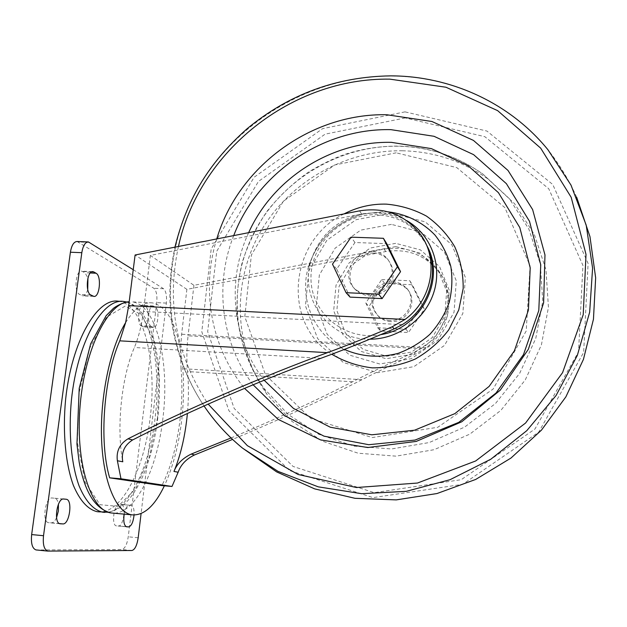 <?xml version="1.0" encoding="UTF-8"?>
<svg xmlns="http://www.w3.org/2000/svg" width="627" height="627" viewBox="0 0 627 627"><rect width="100%" height="100%" fill="white"/><g stroke="black" fill="none" stroke-linecap="round" stroke-linejoin="round"><path stroke-width="0.47" stroke-dasharray="3.13 2.35" d="M389.696 320.436C385.221 320.162 381.318 318.594 378.003 315.726C369.859 306.579 369.789 297.127 377.799 287.362C387.768 279.571 397.314 279.767 406.445 287.95C417.848 299.753 406.414 322.043 389.696 320.436M390.645 321.588C386.185 321.314 382.305 319.754 379.006 316.901C370.902 307.794 370.831 298.389 378.794 288.671C388.716 280.92 398.216 281.115 407.299 289.266C418.648 301.007 407.276 323.195 390.645 321.588M350.062 297.12L336.699 269.046L354.953 242.516L386.734 243.66M118.338 301.203C143.607 303.789 157.408 361.701 150.198 417.464C144.602 467.201 122.571 512.651 99.568 511.906M231.042 437.959C275.723 419.22 316.212 400.504 352.515 381.788C370.377 372.54 390.786 362.774 413.742 352.484L420.944 348.651L188.069 335.813C186.674 348.189 186.501 360.102 187.544 371.552C188.766 384.915 188.719 398.89 187.395 413.483M361.928 379.711L181.023 368.574L180.498 349.999L181.626 334.254L186.877 289.345L385.723 251.552C408.31 248.19 426.391 255.463 439.958 273.364C456.056 295.826 449.794 330.852 426.164 347.679L415.145 354.177C395.41 363.111 377.673 371.623 361.928 379.711C322.905 399.665 279.791 419.573 232.586 439.417M425.843 243.644L422.457 238.041C407.252 218.063 386.969 210.045 361.599 213.995L150.362 255.424L193.923 285.309L384.132 249.084C406.907 245.682 425.13 253.002 438.806 271.044C456.095 294.98 447.631 332.882 420.944 348.651M381.772 279.548L409.815 280.747L422.073 305.553L405.943 329.222L377.697 327.764L365.784 302.904L381.772 279.548L384.664 283.545L412.3 284.744L424.385 309.205L408.514 332.514L380.675 331.064L368.919 306.548L384.664 283.545M181.023 368.574C184.636 407.762 176.924 456.848 161.829 485.596M125.627 322.615C134.554 308.406 143.489 301.83 152.432 302.88C165.967 305.992 175.325 321.698 180.498 349.999C184.119 371.372 184.534 394.61 181.736 419.714C178.726 445.209 172.942 467.24 164.368 485.815M186.877 289.345L135.095 254.993M193.923 285.309L188.069 335.813M402.228 324.629L143.426 311.462L150.362 255.424M143.426 311.462C141.726 325.068 138.708 337.083 134.382 347.491C121.505 376.984 116.199 428.076 122.79 461.786M157.542 417.637L149.383 457.201L135.581 488.833L118.111 506.334L99.991 504.719L85.115 482.147L77.34 441.996L78.994 393.294L89.708 348.157L106.519 317.191L125.196 306.062L141.827 314.966L153.623 340.289L159.046 376.553L157.542 417.637M372.25 251.482C352.546 249.812 340.367 277.306 355.564 289.447C365.533 296.602 375.502 296.14 385.48 288.067C393.764 278.302 394.352 268.45 387.235 258.512C383.269 254.147 378.269 251.803 372.25 251.482M77.105 241.513L153.85 288.271C156.389 290.599 157.353 295.38 156.742 302.629L128.245 536.814C127.038 544.487 124.906 548.727 121.857 549.526L36.429 549.965M133.237 269.704L163.545 288.718C166.03 291.046 166.97 295.842 166.359 303.1L141.083 513.607M56.555 517.659C55.004 521.068 53.271 522.793 51.351 522.84L48.585 522.691C41.625 522.213 45.395 496.655 52.19 497.995L54.808 498.246C56.642 498.661 57.849 500.659 58.421 504.241M124.185 514.14C125.392 508.419 127.132 505.433 129.389 505.197L131.325 505.378C133.402 506.161 134.319 509.383 134.06 515.041M116.559 525.865L116.379 525.849C111.065 525.551 114.051 503.207 119.232 504.296L121.207 504.484C126.411 504.774 123.629 526.664 118.456 525.951L126.599 526.798M87.733 289.619C86.526 293.797 84.857 295.873 82.717 295.85L79.613 294.439C73.641 292.072 75.695 269.837 81.745 271.17L84.951 272.737L87.945 277.973M151.225 326.408C146.679 324.637 148.481 304.824 153.074 305.945L155.378 307.12C159.822 309.127 158.012 328.509 153.466 327.466L151.225 326.408L141.31 325.875C136.678 324.096 138.489 304.33 143.175 305.451L145.535 306.627C150.072 308.633 148.246 327.976 143.607 326.933L141.31 325.875M373.386 253.143C353.793 251.474 341.691 278.819 356.802 290.897C366.724 298.021 376.639 297.566 386.553 289.533C394.798 279.83 395.378 270.033 388.301 260.142C384.351 255.8 379.382 253.465 373.386 253.143M409.815 280.747L412.3 284.744M422.073 305.553L424.385 309.205M405.943 329.222L408.514 332.514M377.697 327.764L380.675 331.064M365.784 302.904L368.919 306.548M354.953 242.516L351.081 237.171M336.699 269.046L332.498 264.155M216.754 238.934C200.961 289.525 210.79 346.958 244.53 388.364M402.51 150.778C344.67 149.853 288.357 182.582 259.993 232.711C231.771 282.879 233.691 347.444 267.173 394.587L291.814 421.266L322.701 441.267L358.127 453.211L396.021 456.15L434.041 449.716L469.756 434.166L500.824 410.419L525.238 379.986L541.422 344.85L548.437 307.308L545.976 269.767L534.384 234.537L514.595 203.704L487.971 178.961C462.334 160.912 433.845 151.522 402.51 150.778M121.372 301.352L123.676 301.462C148.677 304.048 162.299 361.991 155.135 417.817C149.563 467.695 127.657 513.278 104.858 512.392M415.145 354.177L413.742 352.484M385.723 251.552L384.132 249.084M426.164 347.679L181.626 334.254M361.599 213.995L359.577 210.852M152.432 302.88L132.07 301.877C156.656 304.44 169.995 362.461 162.895 418.366C157.377 468.236 135.879 513.85 113.479 513.168M352.515 381.788L187.544 371.552M320.844 358.307L134.382 347.491M89.724 242.414L78.461 241.991M163.545 288.718L153.85 288.271M166.359 303.1L156.742 302.629M138.191 537.754L128.245 536.814M131.913 550.506L121.857 549.526M48.295 551.141L36.538 549.973M63.437 499.006L54.659 498.23M63.695 499.014L52.19 497.995M60.176 523.78L48.859 522.722M59.565 523.608L51.351 522.84M129.389 505.197L119.232 504.296M126.168 526.672L118.456 525.951M131.231 505.37L121.105 504.469M90.272 272.972L84.951 272.737M91.652 271.875L82.709 271.491M90.797 294.972L79.613 294.439M93.015 296.132L81.878 295.591M153.693 306.156L143.81 305.662M152.917 327.294L143.05 326.761M155.378 307.12L145.535 306.627M395.794 246.607L371.654 251.051L351.465 265.221L339.058 286.39L336.848 310.53L345.375 333L363.143 349.364L386.741 356.23L411.469 352.068L432.262 337.608L444.833 315.804L446.643 291.155L437.45 268.685L419.259 252.838L395.794 246.607M395.7 243.347L370.314 248.033L349.074 262.94L336.025 285.199L333.682 310.592L342.64 334.246L361.324 351.481L386.161 358.722L412.205 354.349L434.111 339.121L447.349 316.157L449.245 290.199L439.551 266.546L420.396 249.883L395.7 243.347M426.877 245.698C415.881 226.394 399.156 216.064 376.709 214.7C341.864 213.36 309.997 244.538 310.992 278.999C311.266 313.516 345.218 341.378 380.761 334.622M406.727 220.61C397.683 215.461 387.886 212.71 377.352 212.349L358.699 214.481C334.481 221.778 318.532 237.351 310.859 261.208C299.024 298.679 329.34 340.179 369.867 339.183M388.207 211.855L384.147 211.62L362.868 214.05C335.257 222.358 317.082 240.11 308.327 267.314C298.891 299.048 314.221 335.163 344.372 349.435M344.058 213.901C289.768 239.71 281.194 322.239 331.793 354.255M248.653 232.664C226.488 280.222 231.802 338.784 264.155 380.236M233.714 235.603C214.269 284.619 220.978 342.64 253.104 384.782M178.444 246.474C166.21 302.974 176.109 355.517 208.148 404.101M576.636 197.168C569.057 180.208 559.488 164.399 547.943 149.743C509.665 102.703 450.492 76.118 390.966 76.032C312.685 75.922 237.186 120.329 198.359 187.692C159.767 255.111 160.622 342.177 204.817 407.111M405.011 111.865L322.599 128.637L254.1 177.245L211.181 249.021L201.784 331.746L228.949 410.748L289.486 470.54L373.026 497.626L462.718 484.326L538.695 432.144L583.643 352.452L588.102 263.434L552.755 184.495L486.944 131.067L405.011 111.865M405.238 117.931L325.084 134.17L258.449 181.43L216.746 251.247L207.678 331.691L234.184 408.451L293.075 466.457L374.209 492.665L461.229 479.702L534.917 429.064L578.541 351.778L582.945 265.393L548.719 188.696L484.851 136.694L405.238 117.931M398.192 146.224C340.822 145.354 284.924 177.864 256.757 227.609C228.722 277.385 230.595 341.409 263.779 388.105L288.208 414.525L318.822 434.315L353.949 446.103L391.514 448.971L429.213 442.544L464.631 427.097L495.455 403.529L519.673 373.339L535.756 338.502L542.747 301.281L540.341 264.069L528.89 229.161L509.296 198.61L482.923 174.094C457.514 156.225 429.276 146.93 398.192 146.224M396.146 152.816L334.606 164.987L283.318 201.275L251.372 255.001L244.789 316.666L265.542 374.977L310.733 418.46L372.266 437.568L437.771 427.277L493.143 389.038L526.21 330.985L530.097 265.895L504.876 207.623L456.809 167.621L396.146 152.816M391.091 213.07L356.12 219.685L326.886 240.259L308.837 270.895L305.451 305.874L317.623 338.564L343.314 362.516L377.705 372.673L413.922 366.646L444.441 345.453L462.844 313.469L465.383 277.416L451.816 244.726L425.216 221.88L391.091 213.07M391.42 224.372L360.768 230.125L335.139 248.151L319.339 275.01L316.423 305.662L327.145 334.269L349.678 355.164L379.75 363.981L411.351 358.683L437.967 340.187L454.034 312.285L456.307 280.81L444.504 252.219L421.289 232.162L391.42 224.372M407.299 289.266L406.445 287.95M379.006 316.901L378.003 315.726M439.958 273.364L438.806 271.044M422.457 238.041L420.991 235.078M108.134 512.275C118.284 509.688 121.168 507 125.894 502.689C131.725 496.662 136.929 488.794 141.514 479.106C149.54 461.409 154.971 440.977 157.816 417.786C160.018 397.063 159.987 377.289 157.714 358.464L154.712 342.514L152.808 335.617L148.097 323.313C141.859 309.722 131.733 302.59 126.709 302.01M60.129 523.772L48.585 522.691M126.568 526.798L116.379 525.849M131.325 505.378L121.207 504.484M92.616 271.64L81.745 271.17M153.074 305.945L143.175 305.451M153.466 327.466L143.607 326.933M63.39 499.006L54.808 498.246M93.838 296.391L82.717 295.85M388.301 260.142L387.235 258.512M356.802 290.897L355.564 289.447M358.699 214.481C334.489 221.77 318.54 237.343 310.859 261.208L308.327 267.314C317.074 240.133 335.249 222.381 362.868 214.05L358.699 214.481M204.018 405.943C189.236 383.771 179.173 359.765 173.836 333.94C168.201 306.603 168.569 277.675 174.933 247.163M487.971 178.961L482.923 174.094C457.436 156.139 429.111 146.804 397.957 146.083C379.711 146.083 361.889 148.881 344.489 154.493C333.682 158.333 321.769 164.133 308.743 171.9C292.989 183.084 279.093 196.204 267.063 211.26C256.294 227.209 247.986 244.318 242.14 262.572C238.033 280.316 236.379 297.849 237.171 315.177C239.961 341.237 248.997 366.207 263.779 388.105L267.173 394.587"/><path stroke-width="0.94" d="M135.095 254.993L359.577 210.852C385.182 206.855 405.653 214.928 420.991 235.078C439.206 260.37 431.964 300.176 405.011 319.433L128.7 305.647L135.095 254.993M383.403 238.299L386.734 243.66L400.535 271.663L382.109 298.601L350.062 297.12L346.065 292.691L332.498 264.155L351.081 237.171L383.403 238.299L397.424 266.765L378.661 294.173L346.065 292.691M99.568 511.906L97.161 511.687C87.874 509.469 79.966 500.746 73.43 485.517C65.506 463.972 62.488 431.995 65.623 399.423C71.697 341.064 97.334 297.668 118.338 301.203L121.372 301.352M231.042 437.959L191.141 454.105C182.488 458.345 176.759 464.121 173.977 471.433C180.827 454.747 185.302 435.436 187.395 413.483M232.586 439.417L194.566 454.936C186.25 458.94 180.78 464.709 178.146 472.225L172.002 486.458L161.829 485.596L109.647 477.829C98.886 441.682 103.753 377.117 119.765 340.845L125.627 322.615L128.7 305.647M172.002 486.458L120.987 478.785L109.647 477.829M120.987 478.785L117.374 460.759C116.12 451.268 119.663 443.955 127.994 438.814C185.365 409.87 264.492 375.628 327.412 352.656L119.765 340.845M425.843 243.644C440.663 270.237 429.871 308.108 402.228 324.629L394.124 328.885L392.322 326.722L405.011 319.433M392.322 326.722C369.554 336.48 347.914 345.124 327.412 352.656M117.374 460.759L122.79 461.786C121.097 452.522 124.381 445.241 132.634 439.942C185.451 412.864 261.522 379.813 320.844 358.307C343.902 349.897 368.323 340.093 394.124 328.885M164.368 485.815C154.626 506.154 143.795 515.825 131.889 514.838C116.363 512.557 103.204 482.563 101.582 439.456C99.905 396.405 110.376 347.429 125.627 322.615M36.429 549.965L36.013 549.926C32.267 548.507 30.817 543.39 31.656 534.572L70.404 252.219C71.611 245.235 73.845 241.661 77.105 241.513L88.031 241.92M141.083 513.607L138.191 537.754C136.992 545.443 134.899 549.699 131.913 550.506L47.777 551.094C44.109 549.683 42.691 544.557 43.522 535.717L81.816 252.681C83.007 245.674 85.201 242.093 88.391 241.936L133.237 269.704M63.695 499.014L66.258 499.264C72.936 499.727 69.503 524.752 62.849 523.913L60.129 523.772C53.303 523.31 57.033 497.681 63.695 499.014M134.06 515.041C133.222 522.189 131.404 526.147 128.606 526.899L126.568 526.798C124.028 525.536 123.237 521.319 124.185 514.14M93.854 271.977L96.049 273.231C101.762 275.88 99.701 297.621 93.838 296.391L90.797 294.972C84.951 292.613 86.981 270.323 92.914 271.656L93.854 271.977L91.652 271.875M58.421 504.241L58.366 511.029L56.555 517.659M87.945 277.973L87.733 289.619M400.535 271.663L397.424 266.765M382.109 298.601L378.661 294.173M244.53 388.364L278.364 419.479L320.522 439.88L367.783 447.529L416.25 441.416L461.762 421.775L500.26 390.151L528.342 349.302L543.617 302.865L544.973 254.93L532.629 209.575L508.003 170.434L473.44 140.409L431.932 121.497L386.781 114.741C310.929 113.095 238.095 166.758 216.754 238.934M104.858 512.392L102.601 512.181C93.407 509.97 85.585 501.247 79.127 486.011C71.29 464.45 68.319 432.442 71.447 399.822C77.489 341.394 102.891 297.935 123.676 301.462L126.709 302.01M194.566 454.936L191.141 454.105M178.146 472.225L173.977 471.433M132.634 439.942L127.994 438.814M113.479 513.168L111.144 512.957C90.547 510.652 75.013 461.605 80.209 404.446C85.201 347.28 108.777 301.94 129.186 301.791C123.817 302.441 118.597 304.589 113.542 308.225L106.175 315.655L90.719 343.682L79.214 388.317L76.949 444.12L79.159 462.099C84.661 492.171 95.32 509.124 111.144 512.957L131.889 514.838M81.816 252.681L70.404 252.219M43.522 535.717L31.656 534.572M66.117 499.241L63.437 499.006M62.849 523.913L59.565 523.608M128.606 526.899L126.168 526.672M96.049 273.231L90.272 272.972M380.761 334.622C420.952 328.65 446.118 279.517 426.877 245.698M369.867 339.183C398.294 339.301 425.819 318.963 434.049 291.626C442.419 264.312 430.498 234.184 406.727 220.61M344.372 349.435C361.45 356.857 379.327 358.182 398.004 353.393C409.831 349.067 420.474 342.695 429.926 334.285C438.398 324.896 444.802 314.354 449.128 302.645C452.098 290.599 452.663 278.56 450.829 266.538C447.639 254.875 442.333 244.365 434.919 234.992C422.543 222.091 406.124 214.011 388.207 211.855M331.793 354.255C344.168 361.575 357.656 366.121 372.266 367.869C387.071 367.869 401.413 364.922 415.286 359.02C428.413 351.528 439.566 341.801 448.752 329.833L458.737 310.012L463.181 288.538C463.322 273.897 460.524 259.993 454.787 246.826C447.498 234.522 438.038 224.27 426.415 216.072C413.867 209.34 400.449 205.358 386.154 204.12C371.356 203.791 357.327 207.051 344.058 213.901M264.155 380.236L293.467 408.42L330.296 427.222L371.795 434.801L414.541 430.216L454.849 413.64L489.146 386.381L514.399 350.814L528.436 310.091L530.207 267.807L519.807 227.57L498.426 192.661L468.087 165.724L431.423 148.623L391.389 142.36C331.573 140.903 273.035 178.311 248.653 232.664M253.104 384.782L284.423 415.505L323.994 436.157L368.77 444.708L415.035 440.068L458.752 422.371L496.028 393.027L523.49 354.608L538.789 310.561L540.756 264.821L529.517 221.339L506.389 183.664L473.604 154.65L434.025 136.294L390.864 129.648C323.242 128.096 257.611 172.77 233.714 235.603M208.148 404.101L247.375 445.672L298.099 474.482L356.426 487.524L417.441 483.049L475.65 460.978L525.591 423.029L562.56 372.673L583.22 314.66L586.01 254.405L571.197 197.317L540.686 148.152L497.626 110.634L445.93 87.224L389.837 79.143C291.555 77.583 199.018 151.436 178.444 246.474M204.817 407.111C215.335 422.418 227.883 436.078 242.461 448.078L277.957 471.332L318.234 486.842L361.63 493.692L406.241 491.341L450.014 479.71L490.863 459.183L526.798 430.663L556.086 395.48L577.349 355.352L589.662 312.222L592.593 268.137L586.198 225.148L571.017 185.13L547.943 149.743C509.626 102.616 450.358 75.953 390.762 75.859C336.636 76.666 288.718 94.316 247.007 128.817C206.346 164.909 186.023 202.599 174.933 247.163M108.134 512.275L97.161 511.687M47.777 551.094L36.013 549.926M66.258 499.264L63.39 499.006M576.636 197.168L589.968 236.638L595.65 277.808L593.456 319.237L583.423 359.42L565.867 396.875L541.414 430.185L510.974 458.055L475.713 479.436L436.98 493.543L396.225 499.891L354.96 498.3L314.644 488.872L276.703 471.935L242.461 448.078C227.523 435.765 214.708 421.72 204.018 405.943"/></g></svg>
